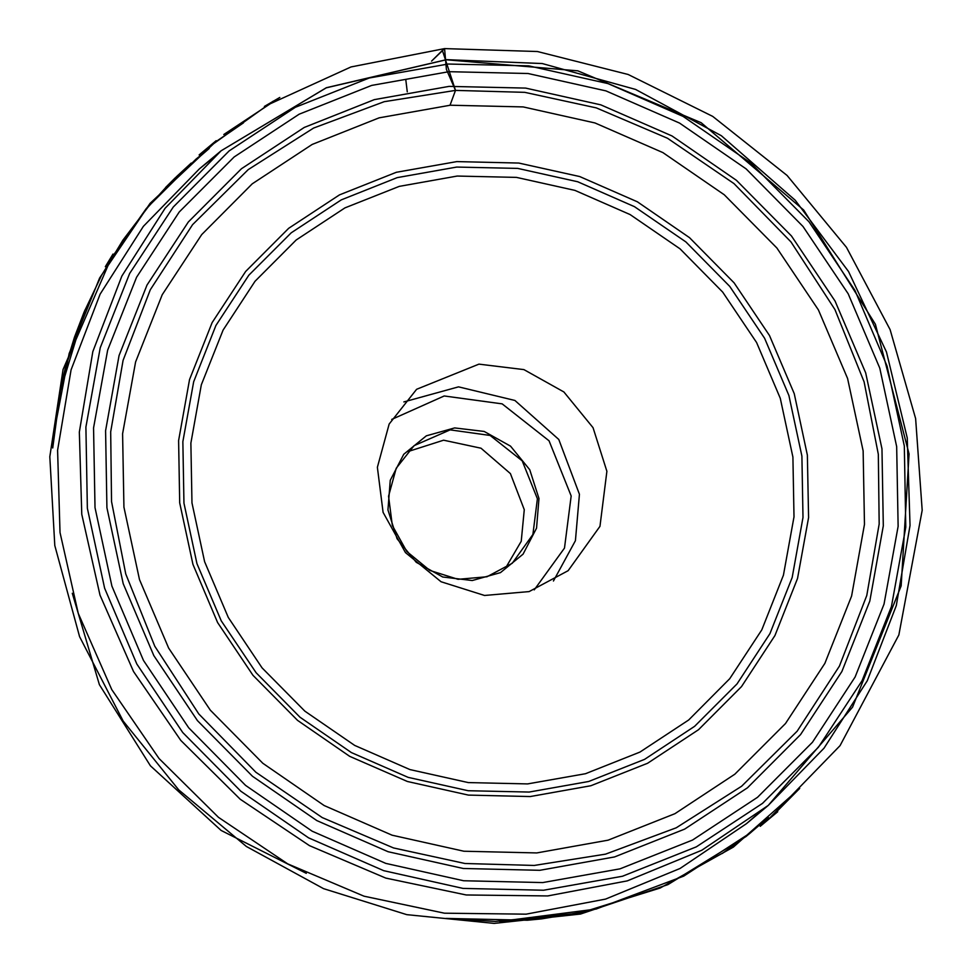 <?xml version="1.0" encoding="UTF-8"?>
<svg xmlns="http://www.w3.org/2000/svg" width="972" height="972" viewBox="0 0 972 972"><rect width="100%" height="100%" fill="white"/><g stroke="black" fill="none" stroke-linecap="round" stroke-linejoin="round"><path stroke-width="1.46" d="M72.244 593.321L99.363 684.677L150.356 765.863L221.191 830.465L306.277 873.366M479.014 364.16L416.66 389.347L389.165 424.047L377.391 467.265L383.126 512.414L405.494 552.631L441.106 581.791L484.518 595.459L529.145 591.547L568.17 570.649L599.967 526.314L606.929 471.274L593.078 427.619L563.906 391.923L523.859 369.639L479.014 364.16M210.426 160.016L199.394 168.909L143.419 226.367L100.104 294.2L71.126 369.797L57.579 450.255L60.009 532.486L78.295 613.32L111.756 689.646L159.092 758.549L218.493 817.379L287.676 863.853L363.978 896.208L444.459 913.194L526.046 914.154L605.592 899.064L680.036 868.482L746.52 823.6L757.237 814.317M448.943 71.709L371.644 85.451L299.121 114.246L234.167 156.99L179.261 212.03L136.53 277.263L107.6 350.175L93.591 427.972L95.037 507.651L111.889 586.152L143.504 660.474L188.653 727.736L245.6 785.388L312.17 831.182L385.799 863.367L463.656 880.717L542.753 882.552L620.051 868.798L692.562 840.002L757.528 797.271L812.434 742.219L855.166 676.998L884.095 604.086L898.104 526.289L896.658 446.61L879.806 368.109L848.192 293.787L803.042 226.512L746.095 168.873L679.525 123.08L605.896 90.894L528.027 73.544L448.943 71.709M456.828 161.571L396.297 172.336L339.507 194.886L288.648 228.347L245.649 271.455L212.188 322.534L189.528 379.627L178.569 440.547L179.699 502.937L192.893 564.416L217.643 622.615L252.999 675.285L297.602 720.422L349.726 756.289L407.39 781.488L468.358 795.072L530.287 796.518L590.818 785.753L647.607 763.202L698.467 729.729L741.466 686.633L774.927 635.554L797.587 578.449L808.546 517.541L807.416 455.139L794.221 393.672L769.472 335.474L734.115 282.791L689.513 237.654L637.389 201.799L579.725 176.588L518.756 163.004L456.828 161.571M407.839 451.567L443.584 440.17L481.006 448.189L510.446 473.558L524.297 509.729L521.235 541.331L505.379 568.28M537.358 498.806L522.207 460.837L490.07 435.42L450.194 429.831L414.036 445.711L396.212 468.2L388.581 496.206L392.299 525.475L406.806 551.537L429.879 570.442L458.019 579.3L486.948 576.76L512.244 563.213L532.85 534.479L537.358 498.806M538.925 498.478L536.556 528.136L523.058 554.162L500.483 572.581L472.258 580.588L442.697 576.979L416.283 562.29L397.062 538.755L387.925 509.972L390.294 480.314L403.793 454.288L426.368 435.869L454.592 427.862L484.153 431.471L510.555 446.16L529.789 469.695L538.925 498.478M431.532 61.127L444.569 48.6L446.415 69.413L455.528 90.335L450.085 105.231L455.528 90.335L524.783 92.352L596.298 107.831L667.557 138.243L733.994 183.574L790.989 241.882L834.984 309.521L864.084 381.862L878.299 454.252L879.162 524.005L866.745 595.459L839.492 666.075L797.21 731.175L741.636 786.239L676.269 827.804L605.605 854.145L534.284 865.493L465.029 863.464L393.526 847.997L322.254 817.586L255.83 772.254L198.823 713.946L154.827 646.295L125.728 573.966L111.513 501.576L110.65 431.823L123.067 360.357L150.332 289.753L192.614 224.654L248.176 169.578L313.555 128.025L384.207 101.683L455.528 90.335L442.418 50.459L431.544 61.127M407.317 91.854L405.846 79.826M457.241 176.041L399.298 186.345L344.926 207.935L296.229 239.975L255.065 281.248L223.025 330.152L201.326 384.815L190.828 443.135L191.921 502.876L204.545 561.743L228.25 617.451L262.1 667.886L304.795 711.103L354.707 745.439L409.905 769.569L468.285 782.582L527.577 783.954L585.533 773.651L639.904 752.061L688.601 720.021L729.765 678.748L761.805 629.844L783.493 575.181L794.003 516.861L792.909 457.119L780.273 398.253L756.581 342.545L722.731 292.11L680.023 248.893L630.123 214.557L574.914 190.427L516.545 177.414L457.241 176.041M446.306 59.802L577.89 70.883L701.14 122.727L803.747 210.11L875.432 324.32L909.014 453.9L901.141 585.909L852.614 707.13L768.269 805.436L701.772 850.318L627.329 880.887L547.783 895.99L466.208 895.03L385.714 878.044L309.412 845.689L240.23 799.203L180.841 740.385L133.492 671.482L100.043 595.143L81.745 514.31L79.327 432.09L92.862 351.633L121.852 276.036L165.167 208.202L221.142 150.733L326.179 87.808L446.306 59.802M448.043 63.994L369.275 77.991L295.379 107.333L229.185 150.891L173.235 206.987L129.677 273.46L100.201 347.757L85.925 427.036L87.407 508.222L104.575 588.23L136.785 663.961L182.797 732.511L240.837 791.257L308.671 837.925L383.709 870.718L463.049 888.396L543.652 890.267L622.408 876.27L696.317 846.916L762.51 803.37L818.46 747.274L862.006 680.801L891.494 606.504L905.77 527.225L904.288 446.027L887.108 366.031L854.898 290.3L808.898 221.738L750.858 163.004L683.012 116.336L607.986 83.531L528.647 65.865L448.043 63.994M449.1 86.338L525.573 88.112L600.842 104.879L672.029 136.007L736.387 180.282L791.451 236.002L835.094 301.041L865.651 372.896L881.944 448.797L883.354 525.828L869.806 601.036L841.837 671.518L800.527 734.589L747.444 787.806L684.64 829.128L614.523 856.964L539.8 870.256L463.328 868.482L388.059 851.703L316.872 820.587L252.513 776.312L197.45 720.592L153.807 655.553L123.25 583.698L106.956 507.797L105.547 430.766L119.094 355.558L147.064 285.063L188.374 222.005L241.457 168.788L304.26 127.466L374.378 99.63L449.1 86.338M450.303 105.219L379.031 117.891L312.17 144.439L252.27 183.854L201.641 234.604L162.239 294.747L135.558 361.985L122.642 433.706L123.979 507.177L139.518 579.567L168.666 648.093L210.292 710.131L262.817 763.275L324.198 805.496L392.093 835.179L463.875 851.18L536.811 852.869L608.083 840.197L674.945 813.649L734.844 774.234L785.473 723.484L824.876 663.329L851.557 596.103L864.473 524.37L863.136 450.899L847.596 378.509L818.448 309.983L776.822 247.957L724.298 194.813L662.916 152.58L595.022 122.897L523.24 106.908L450.303 105.219M456.767 167.038L517.736 168.448L577.757 181.825L634.522 206.635L685.831 241.943L729.741 286.375L764.551 338.232L788.912 395.519L801.9 456.05L803.018 517.469L792.229 577.441L769.921 633.647L736.983 683.936L694.652 726.363L644.57 759.314L588.668 781.512L529.084 792.107L468.115 790.686L408.094 777.321L351.329 752.51L300.008 717.202L256.11 672.77L221.3 620.914L196.939 563.614L183.939 503.095L182.821 441.677L193.622 381.704L215.93 325.498L248.868 275.21L291.199 232.782L341.269 199.831L397.183 177.633L456.767 167.038M534.199 589.907L564.489 548.087L571.159 496.024L549.058 440.778L502.208 403.878L444.155 395.969L391.667 419.357M403.878 401.958L458.602 386.795L514.893 400.428L558.815 439.453L579.47 494.226L575.46 540.675L553.481 580.989M223.815 134.476L279.802 97.504L264.384 106.385L351.001 66.983L444.569 48.6L537.394 51.467L628.216 74.443L712.755 116.458L787.016 175.507L846.527 247.325L890.073 329.593L915.673 418.604L922.185 510.3L898.906 634.923L840.015 745.658L767.844 819.858L777.746 811.742L760.25 826.37L773.7 814.609L799.725 788.438L733.325 847.122L660.158 888.007L579.774 913.109L495.368 921.42L446.039 918.406L527.322 920.217L541.392 918.904L587.307 911.214L576.056 913.595L499.681 921.42L596.067 909.099L683.656 876.161L750.749 832.688L734.273 845.227L722.196 853.538L748.634 834.316L768.366 817.501L745.974 836.479L667.922 884.605L580.588 914.069L494.104 923.4L406.831 914.64L323.53 888.639L246.451 846.466L178.751 789.835L123.225 721.078L79.607 636.672L54.821 545.486L49.815 456.682L63.046 369.506L112.959 254.02L105.328 266.644L146.359 208.385L195.967 159.129L209.284 148.497L174.899 178.18L165.629 187.523L177.098 176.054L191.277 163.077L166.552 186.575L148.011 207.121L122.994 240.145L101.623 275.331L84.066 312.085L74.516 337.187L66.704 362.544L59.316 394.425L84.892 310.056L65.489 367.161L60.932 386.54L52.731 447.934L53.764 434.253L69.121 353.565L99.666 278.016L150.065 203.379L215.517 141.912L243.437 122.8L213.062 143.771L199.126 154.9L216.124 140.685L206.854 148.595L273.181 101.21M746.52 823.6L768.269 805.436L824.037 748.233L867.279 680.764L896.33 605.568L910.084 525.536L907.289 437.874L886.476 351.973L848.568 271.589L795.218 200.208L721.394 135.74L635.579 89.388L542.303 63.581L446.5 59.705L326.288 87.747L221.142 150.733L199.394 168.909"/></g></svg>
